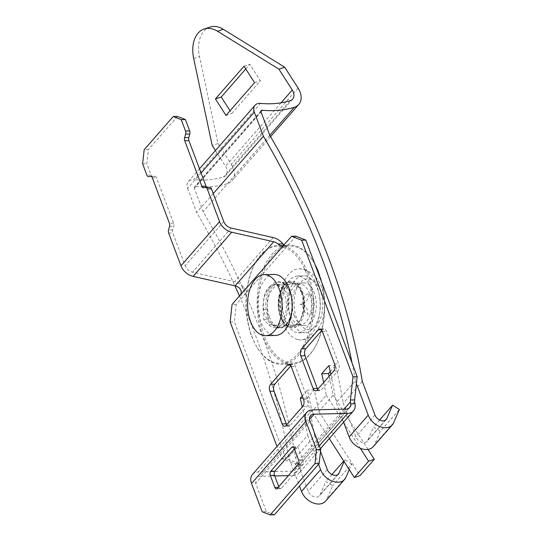 <?xml version="1.0" encoding="UTF-8"?>
<svg xmlns="http://www.w3.org/2000/svg" width="542" height="542" viewBox="0 0 542 542"><rect width="100%" height="100%" fill="white"/><g stroke="black" fill="none" stroke-linecap="round" stroke-linejoin="round"><path stroke-width="0.41" stroke-dasharray="2.71 2.03" d="M281.088 316.481L279.083 306.704L279.238 299.238L280.763 292.362L283.527 286.84L287.233 283.317L291.46 282.186L295.702 283.574L299.862 287.971L302.849 295.065L303.954 302.294L303.622 309.767L301.914 316.657L299.062 322.185L295.39 325.722L291.311 326.867L287.267 325.485L283.683 321.738L281.088 316.481M302.429 293.066L300.322 288.696L298.31 286.122L294.455 283.568L290.356 283.378L286.501 285.566L283.344 289.889L281.237 295.857L280.397 302.809L280.878 309.949L283.385 318.296L286.427 322.917L290.092 325.464L294.015 325.654L297.775 323.452L300.952 319.123L303.195 313.147L304.231 306.196L303.906 299.048L302.429 293.066M294.204 315.668A21.355 12.08 88.6 0 1 293.418 294.069A21.355 12.08 88.6 0 1 303.696 282.877A21.355 12.08 88.6 0 1 314.224 292.782A21.355 12.08 88.6 0 1 315.01 314.38A21.355 12.08 88.6 0 1 304.733 325.573A21.355 12.08 88.6 0 1 294.204 315.668M311.636 289.11L313.716 297.924L313.967 307.47L312.409 316.67L309.265 324.482L304.929 330.024L299.895 332.666L294.706 332.131L289.889 328.472L285.939 322.083L282.761 310.817L282.24 301.284L283.486 292.097L286.406 284.286L290.708 278.744L295.912 276.088L301.406 276.616L306.521 280.275L310.634 286.65L311.636 289.11M317.558 288.961A28.469 16.104 88.6 0 1 318.608 317.761A28.469 16.104 88.6 0 1 304.902 332.686A28.469 16.104 88.6 0 1 290.864 319.482A28.469 16.104 88.6 0 1 289.821 290.688A28.469 16.104 88.6 0 1 303.52 275.763A28.469 16.104 88.6 0 1 317.558 288.961M298.08 88.082L231.353 164.382L218.006 143.528L199.49 56.558A29.566 19.451 71.7 0 1 203.9 31.212A29.566 19.451 71.7 0 1 209.95 27.1M231.353 164.382A18.306 12.852 -138.8 0 1 232.037 180.757A18.306 12.852 -138.8 0 1 227.565 183.602A109.816 77.106 -138.8 0 1 195.554 186.529A2.032 1.43 41.2 0 0 195.35 186.523A2.032 1.43 41.2 0 0 194.463 186.895A2.032 1.43 41.2 0 0 194.314 188.277L203.101 211.651A704.031 494.338 -138.8 0 1 295.58 457.685L308.215 491.289A7.121 5 41.2 0 0 313.506 496.594A7.121 5 41.2 0 0 319.441 495.835A7.121 5 41.2 0 0 320.024 494.9L325.864 481.492L332.659 485.781L326.826 499.189A15.251 10.711 41.2 0 1 325.559 501.187M201.089 173.027L187.613 188.44A10.169 7.141 -138.8 0 1 188.338 181.543A10.169 7.141 -138.8 0 1 192.769 179.653A10.169 7.141 -138.8 0 1 193.792 179.693L260.519 103.393M373.221 446.689A15.251 10.711 41.2 0 0 374.488 444.691L380.321 431.276L399.386 409.481M379.617 420.023L373.526 426.988L380.321 431.276M362.307 381.385L343.242 403.187L355.877 436.791A7.121 5 41.2 0 0 361.168 442.096A7.121 5 41.2 0 0 367.103 441.337A7.121 5 41.2 0 0 367.693 440.402L373.526 426.988M352.11 363.201A695.894 488.627 -138.8 0 1 355.328 380.83L336.264 402.625L343.614 422.177M355.328 380.83L356.412 383.709M245.777 68.956L249.842 64.302L260.39 80.785L231.793 113.488L230.045 110.758M215.445 150.547L225.533 166.306A10.169 7.141 -138.8 0 1 225.919 175.405A10.169 7.141 -138.8 0 1 223.433 176.983A101.686 71.395 -138.8 0 1 193.792 179.693M218.006 143.528L212.186 145.452M239.462 295.952A695.894 488.627 -138.8 0 1 288.601 457.123L299.482 486.066M187.613 188.44L196.671 212.539A695.894 488.627 -138.8 0 1 234.923 285.851M349.251 469.663L351.724 463.979L332.659 485.781M351.724 463.979L344.929 459.691L343.73 461.059M331.955 474.521L325.864 481.492M344.929 459.691L344.089 461.615M320.485 451.425L314.645 435.883L295.58 457.685M330.234 371.588L335.654 365.403A704.031 494.338 -138.8 0 1 343.242 403.187M314.645 435.883A704.031 494.338 41.2 0 0 307.05 398.099L314.204 389.928A704.031 494.338 -138.8 0 1 318.832 411.466L333.127 395.118A704.031 494.338 41.2 0 0 329.123 376.263M269.835 135.358L203.101 211.651M213.243 193.582L196.671 212.539M302.28 395.978L307.422 390.091A695.894 488.627 -138.8 0 1 312.009 411.629L326.311 395.281A695.894 488.627 41.2 0 0 323.682 382.483M288.601 457.123L307.666 435.328A695.894 488.627 41.2 0 0 302.233 407.008M330.83 374.305A695.894 488.627 -138.8 0 1 336.264 402.625M307.666 435.328L318.547 464.264M335.654 365.403L328.872 365.565M314.204 389.928L307.422 390.091M307.05 398.099L303.113 398.194M318.832 411.466L360.003 475.625M329.292 438.559L312.009 411.629M326.311 395.281L343.587 422.211M343.675 422.34L360.294 448.234M367.971 449.406L333.127 395.118M244.029 66.226L249.842 64.302M225.98 115.412L231.793 113.488M254.577 82.709L260.39 80.785M274.13 274.442A30.508 17.256 -91.4 0 0 257.619 302.91A30.508 17.256 -91.4 0 0 272.85 335.112A30.508 17.256 -91.4 0 0 275.614 335.43M298.676 324.441A20.339 11.504 -91.4 0 0 300.512 324.658A20.339 11.504 -91.4 0 0 311.521 305.674A20.339 11.504 -91.4 0 0 301.372 284.211A20.339 11.504 -91.4 0 0 299.53 283.994A20.339 11.504 -91.4 0 0 288.52 302.978A20.339 11.504 -91.4 0 0 298.676 324.441M273.527 325.051A20.339 11.504 -91.4 0 0 275.37 325.268A20.339 11.504 -91.4 0 0 286.372 306.284A20.339 11.504 -91.4 0 0 276.224 284.821A20.339 11.504 -91.4 0 0 274.381 284.604A20.339 11.504 -91.4 0 0 263.371 303.588A20.339 11.504 -91.4 0 0 273.527 325.051M297.66 339.529A35.589 20.129 -91.4 0 0 300.885 339.902A35.589 20.129 -91.4 0 0 320.153 306.684A35.589 20.129 -91.4 0 0 302.382 269.123A35.589 20.129 -91.4 0 0 299.157 268.744A35.589 20.129 -91.4 0 0 279.889 301.962A35.589 20.129 -91.4 0 0 297.66 339.529M251.657 336.169A58.468 33.069 -91.4 0 0 257.423 347.917A58.468 33.069 -91.4 0 0 301.047 349.651A58.468 33.069 -91.4 0 0 306.467 273.5A58.468 33.069 -91.4 0 0 255.35 262.85A58.468 33.069 -91.4 0 0 251.657 336.169M307.788 272.931A59.484 33.645 88.6 0 1 309.977 333.1A59.484 33.645 88.6 0 1 281.345 364.285A59.484 33.645 88.6 0 1 257.884 348.648A59.484 33.645 88.6 0 1 252.016 336.697A59.484 33.645 88.6 0 1 255.777 262.104A59.484 33.645 88.6 0 1 278.459 245.35A59.484 33.645 88.6 0 1 307.788 272.931M319.042 273.195A58.468 33.069 88.6 0 1 315.349 346.514A58.468 33.069 88.6 0 1 264.232 335.864A58.468 33.069 88.6 0 1 269.659 259.713A58.468 33.069 88.6 0 1 313.283 261.447A58.468 33.069 88.6 0 1 319.042 273.195M315.004 264.476A59.484 33.645 -91.4 0 0 312.822 260.716A59.484 33.645 -91.4 0 0 289.353 245.086A59.484 33.645 -91.4 0 0 260.729 276.264A59.484 33.645 -91.4 0 0 262.917 336.433A59.484 33.645 -91.4 0 0 292.246 364.014A59.484 33.645 -91.4 0 0 314.922 347.259A59.484 33.645 -91.4 0 0 318.682 272.667M282.111 324.184A22.805 12.9 -91.4 0 0 287.707 303.161L287.091 293.026L282.009 287.998A22.805 12.9 -91.4 0 0 275.404 285.017A22.805 12.9 -91.4 0 0 263.121 309.597L263.737 319.733L268.818 324.76A22.805 12.9 -91.4 0 0 275.424 327.734A22.805 12.9 -91.4 0 0 282.111 324.184M286.298 324.082A22.805 12.9 -91.4 0 0 291.901 303.059L291.284 292.924L286.196 287.897A22.805 12.9 -91.4 0 0 279.591 284.916A22.805 12.9 -91.4 0 0 267.314 309.496L267.931 319.631L273.012 324.658A22.805 12.9 -91.4 0 0 279.618 327.632A22.805 12.9 -91.4 0 0 286.298 324.082M288.412 475.625L293.371 475.503A13.218 9.282 41.2 0 0 299.13 473.044A13.218 9.282 41.2 0 0 300.607 465.863L299.862 464.325A5.081 2.873 -91.4 0 0 298.906 463.62L294.712 463.722L281.501 458.546L276.962 446.472M294.712 463.722A5.081 2.873 88.6 0 1 295.668 464.426L296.325 465.964L300.607 465.863M317.72 389.298A5.081 2.873 -91.4 0 0 319.78 390.721A5.081 2.873 -91.4 0 0 321.27 389.928L337.951 370.857A5.081 2.873 -91.4 0 0 338.723 363.838L326.467 331.23A5.081 2.873 -91.4 0 0 323.96 328.872A5.081 2.873 -91.4 0 0 322.47 329.658L321.826 330.396M286.738 424.718A5.081 2.873 -91.4 0 0 288.798 426.147A5.081 2.873 -91.4 0 0 290.288 425.355L306.975 406.276A5.081 2.873 -91.4 0 0 307.741 399.264L295.485 366.649A5.081 2.873 -91.4 0 0 292.978 364.292A5.081 2.873 -91.4 0 0 291.488 365.084L290.844 365.816M298.906 463.62L285.688 458.444L234.34 321.833L236.271 304.292L244.367 295.031C245.905 293.039 245.878 290.708 244.3 288.032A13.218 9.282 41.2 0 0 234.625 281.725L192.613 272.199A8.137 5.711 -138.8 0 1 185.147 265.688L172.851 232.965A3.049 1.728 88.6 0 1 172.729 229.923L173.745 226.278A3.049 1.728 -91.4 0 0 173.616 223.229L156.509 177.722A3.049 1.728 -91.4 0 0 155.005 176.306A3.049 1.728 -91.4 0 0 154.958 176.306L152.641 176.482A3.049 1.728 88.6 0 1 152.593 176.482A3.049 1.728 88.6 0 1 151.089 175.073L146.807 163.684L148.345 149.653L144.158 149.755M295.844 236.17L244.367 295.031L240.181 295.133M230.154 321.934L234.34 321.833M281.501 458.546L285.688 458.444M274.354 514.798L266.359 511.668L255.716 483.342A8.137 5.711 -138.8 0 1 256.298 477.827A8.137 5.711 -138.8 0 1 259.842 476.316L274.747 475.957M266.359 511.668L262.165 511.77M252.47 474.48A13.218 9.282 -138.8 0 1 258.229 472.028L291.759 471.208A8.137 5.711 41.2 0 0 295.302 469.697A8.137 5.711 41.2 0 0 296.325 465.964M177.424 116.408L148.345 149.653M207.051 187.478A3.049 1.728 -91.4 0 0 207.532 187.586A3.049 1.728 -91.4 0 0 207.579 187.586L209.903 187.41M278.764 486.655L279.028 487.36A3.049 1.728 -91.4 0 0 280.532 488.776A3.049 1.728 -91.4 0 0 281.427 488.301L302.402 464.318A3.049 1.728 -91.4 0 0 302.863 460.111L298.344 448.099A3.049 1.728 -91.4 0 0 296.84 446.683A3.049 1.728 -91.4 0 0 295.952 447.157L294.421 448.905M283.967 245.065L286.088 246.224L287.741 245.431L283.554 245.533M142.614 163.786L146.807 163.684M236.271 304.292L232.078 304.394M287.091 293.026L291.284 292.924M263.737 319.733L267.931 319.631M302.07 292.545L302.436 293.08M193.677 58.482L199.49 56.558M260.966 111.727L195.554 186.529M393.553 422.889L374.488 444.691M385.321 420.24L367.693 440.402M374.942 414.989L355.877 436.791M281.061 102.817L225.533 166.306M345.891 477.387L326.826 499.189M337.659 474.745L320.024 494.9M327.28 469.494L308.215 491.289M194.314 188.277L261.048 111.977M269.808 135.297L227.565 183.602M290.16 100.683L223.433 176.983M306.718 329.265A25.42 14.377 -91.4 0 0 322.693 307.836A25.42 14.377 -91.4 0 0 310.092 278.981A25.42 14.377 -91.4 0 0 294.116 300.41A25.42 14.377 -91.4 0 0 306.718 329.265M309.075 294.062A10.169 8.279 104.6 0 1 300.024 304.326C304.902 303.54 305.044 301.291 304.753 302.016C304.414 304.164 304.448 305.627 304.861 306.399L301.901 304.543L300.024 304.326A10.169 8.279 -75.4 0 1 301.901 304.543A10.169 8.279 -75.4 0 1 307.727 314.177A10.169 5.752 -91.4 0 0 314.123 305.607A10.169 5.752 -91.4 0 0 309.075 294.062A10.169 5.752 -91.4 0 0 302.687 302.639A10.169 5.752 -91.4 0 0 307.727 314.177M280.675 317.063A23.387 13.232 -91.4 0 0 299.055 324.265A23.387 13.232 -91.4 0 0 302.599 291.996A23.387 13.232 -91.4 0 0 284.218 284.794A23.387 13.232 -91.4 0 0 280.675 317.063M301.284 292.558A22.371 12.656 88.6 0 1 302.111 315.187A22.371 12.656 88.6 0 1 291.345 326.914A22.371 12.656 88.6 0 1 280.316 316.542A22.371 12.656 88.6 0 1 279.489 293.913A22.371 12.656 88.6 0 1 290.255 282.186A22.371 12.656 88.6 0 1 301.284 292.558M269.415 316.806A22.371 12.656 -91.4 0 0 280.444 327.178A22.371 12.656 -91.4 0 0 291.21 315.451A22.371 12.656 -91.4 0 0 290.39 292.822A22.371 12.656 -91.4 0 0 279.36 282.45A22.371 12.656 -91.4 0 0 268.595 294.177A22.371 12.656 -91.4 0 0 269.415 316.806M290.024 292.301A23.387 13.232 88.6 0 1 286.481 324.577A23.387 13.232 88.6 0 1 268.1 317.368A23.387 13.232 88.6 0 1 271.644 285.099A23.387 13.232 88.6 0 1 290.024 292.301M287.707 303.161L291.901 303.059M344.028 409.129L295.668 464.426M354.624 401.703L299.862 464.325M168.657 233.067L172.851 232.965M244.3 288.032L239.476 288.148M223.758 221.542L185.147 265.688M346.094 409.081L291.759 471.208M312.565 409.894L258.229 472.028M310.051 421.215L255.716 483.342M309.611 419.413L259.842 476.316M319.306 445.842L293.371 475.503M273.236 237.579L234.625 281.725M231.217 228.053L192.613 272.199M151.089 175.073L146.896 175.174M154.958 176.306L150.866 176.407M152.322 177.823L156.509 177.722M173.616 223.229L169.429 223.331M172.729 229.923L168.535 230.025M169.551 226.38L173.745 226.278M207.579 187.586L203.392 187.688M295.952 447.157L293.568 447.211M302.863 460.111L298.669 460.212M294.157 448.2L298.344 448.099M298.208 464.419L302.402 464.318M281.427 488.301L277.24 488.403M278.127 487.38L279.028 487.36M334.529 363.939L338.723 363.838M322.273 331.331L326.467 331.23M321.291 329.692L322.47 329.658M317.077 390.03L321.27 389.928M333.764 370.958L337.951 370.857M290.316 365.112L291.488 365.084M286.101 425.456L290.288 425.355M302.782 406.378L306.975 406.276M303.554 399.366L307.741 399.264M291.291 366.751L295.485 366.649M268.818 324.76L273.012 324.658M282.009 287.998L286.196 287.897M263.121 309.597L267.314 309.496M299.862 287.971L300.322 288.696M291.901 283.161L303.696 282.877M298.364 332.849L304.902 332.686M199.497 168.786L188.338 181.543M386.168 419.535L367.103 441.337M338.506 474.033L319.441 495.835M270.6 136.672L232.037 180.757M292.646 99.105L225.919 175.405M261.19 110.602L194.463 186.895M297.599 275.905L303.52 275.763M292.504 325.871L304.733 325.573M299.787 321.094L300.248 320.356M300.512 324.658L275.37 325.268M299.157 268.744L304.265 269.34C317.138 274.509 323.906 285.959 324.563 303.696C324.726 311.094 323.513 317.897 320.911 324.096L315.986 332.185C314.075 334.929 307.294 340.098 300.885 339.902M299.53 283.994L274.381 284.604M280.79 316.724C283.9 323.777 287.416 327.172 291.345 326.914L280.444 327.178C288.107 328.953 296.237 307.395 289.916 292.639C287.152 285.316 282.626 282.897 282.077 282.958L279.36 282.45L290.255 282.186C282.592 280.41 274.469 301.975 280.79 316.724M257.423 347.917L257.884 348.648M315.349 346.514L314.922 347.259M292.246 364.014L281.345 364.285M289.353 245.086L278.459 245.35M313.283 261.447L312.822 260.716M255.35 262.85L255.777 262.104M349.637 407.57L295.302 469.697M310.634 415.7L256.298 477.827M320.397 448.735L299.13 473.044M323.96 328.872L319.766 328.974M319.78 390.721L315.593 390.823M288.798 426.147L284.611 426.249M292.978 364.292L288.784 364.393M279.618 327.632L275.424 327.734M279.591 284.916L275.404 285.017M150.818 176.407L155.005 176.306M203.345 187.688L207.532 187.586M292.653 446.784L296.84 446.683M276.345 488.877L280.532 488.776M282.036 246.325L285.959 246.231"/><path stroke-width="0.81" d="M215.445 150.547L212.186 145.452L193.677 58.482A29.566 19.451 71.7 0 1 198.087 33.13A29.566 19.451 71.7 0 1 204.138 29.024A29.566 19.451 71.7 0 1 217.505 31.233L278.913 69.152L292.26 90.006A10.169 7.141 -138.8 0 1 292.646 99.105A10.169 7.141 -138.8 0 1 290.16 100.683A101.686 71.395 -138.8 0 1 260.519 103.393A10.169 7.141 41.2 0 0 259.496 103.353A10.169 7.141 41.2 0 0 255.065 105.243A10.169 7.141 41.2 0 0 254.34 112.14L263.398 136.238A695.894 488.627 -138.8 0 1 352.11 363.201M379.617 420.023L392.591 405.192L386.758 418.6A7.121 5 41.2 0 1 386.168 419.535A7.121 5 41.2 0 1 380.233 420.301A7.121 5 41.2 0 1 374.942 414.989L362.307 381.385A704.031 494.338 -138.8 0 0 269.835 135.358L261.048 111.977A2.032 1.43 -138.8 0 1 261.19 110.602A2.032 1.43 -138.8 0 1 262.077 110.222A2.032 1.43 -138.8 0 1 262.281 110.229L260.966 111.727M356.412 383.709L368.235 415.152A15.251 10.711 41.2 0 0 379.576 426.527A15.251 10.711 41.2 0 0 392.286 424.887A15.251 10.711 41.2 0 0 393.553 422.889L399.386 409.481L392.591 405.192M368.235 415.152L349.17 436.954L343.614 422.177M349.17 436.954A15.251 10.711 41.2 0 0 360.511 448.322A15.251 10.711 41.2 0 0 373.221 446.689L392.286 424.887M230.045 110.758L221.244 97.004L245.777 68.956M204.138 29.024L209.95 27.1A29.566 19.451 71.7 0 1 223.324 29.309L284.733 67.228L298.08 88.082A18.306 12.852 -138.8 0 1 298.764 104.464A18.306 12.852 -138.8 0 1 294.292 107.302A109.816 77.106 -138.8 0 1 262.281 110.229M225.98 115.412L215.431 98.929L244.029 66.226L254.577 82.709L225.98 115.412M284.733 67.228L278.913 69.152M301.508 491.452A15.251 10.711 41.2 0 0 312.849 502.827A15.251 10.711 41.2 0 0 325.559 501.187L344.624 479.392A15.251 10.711 -138.8 0 1 331.914 481.025A15.251 10.711 -138.8 0 1 320.573 469.657L301.508 491.452L299.482 486.066M234.923 285.851A695.894 488.627 -138.8 0 1 239.462 295.952M349.251 469.663L345.891 477.387A15.251 10.711 -138.8 0 1 344.624 479.392M343.73 461.059L331.955 474.521M344.089 461.615L339.089 473.098A7.121 5 -138.8 0 1 338.506 474.033A7.121 5 -138.8 0 1 332.571 474.799A7.121 5 -138.8 0 1 327.28 469.494L320.485 451.425M329.123 376.263A704.031 494.338 41.2 0 0 328.499 373.573L330.234 371.588M263.398 136.238L213.243 193.582M323.682 382.483A695.894 488.627 41.2 0 0 321.724 373.743L328.872 365.565A695.894 488.627 -138.8 0 1 330.83 374.305M302.233 407.008A695.894 488.627 41.2 0 0 300.275 398.268L302.28 395.978M318.547 464.264L320.573 469.657M328.499 373.573L321.724 373.743M303.113 398.194L300.275 398.268M360.294 448.234L368.594 461.174L374.298 459.277L360.003 475.625L354.299 477.522L329.292 438.559M374.298 459.277L367.971 449.406M215.431 98.929L221.244 97.004M354.299 477.522L368.594 461.174M265.587 335.674L275.614 335.43A30.508 17.256 -91.4 0 0 292.124 306.962A30.508 17.256 -91.4 0 0 276.894 274.767A30.508 17.256 -91.4 0 0 274.13 274.442L264.103 274.686A30.508 17.256 -91.4 0 0 247.701 300.729A30.508 17.256 -91.4 0 0 262.823 335.356A30.508 17.256 -91.4 0 0 265.587 335.674A30.508 17.256 -91.4 0 0 281.989 309.638A30.508 17.256 -91.4 0 0 266.867 275.011A30.508 17.256 -91.4 0 0 264.103 274.686M318.682 272.667A59.484 33.645 -91.4 0 0 315.004 264.476M181.224 119.64L173.23 116.51L177.424 116.408L185.411 119.538L181.224 119.64L185.5 131.029L189.693 130.927A3.049 1.728 88.6 0 1 189.815 133.969L188.799 137.614A3.049 1.728 -91.4 0 0 188.921 140.663L206.028 186.17A3.049 1.728 -91.4 0 0 207.051 187.478M173.23 116.51L144.158 149.755L142.614 163.786L146.896 175.174A3.049 1.728 -91.4 0 0 148.4 176.584A3.049 1.728 -91.4 0 0 148.447 176.584L148.4 176.584M150.866 176.407L148.447 176.584M150.771 176.407A3.049 1.728 88.6 0 1 150.818 176.407A3.049 1.728 88.6 0 1 152.322 177.823L169.429 223.331A3.049 1.728 88.6 0 1 169.551 226.38L168.535 230.025A3.049 1.728 -91.4 0 0 168.657 233.067L180.953 265.79A13.218 9.282 -138.8 0 0 193.088 276.373L235.099 285.891A8.137 5.711 41.2 0 1 239.476 288.148C241.61 290.641 241.84 292.965 240.181 295.133L232.078 304.394L230.154 321.934L276.962 446.472M205.811 187.512L209.903 187.41A3.049 1.728 88.6 0 1 209.95 187.41A3.049 1.728 88.6 0 1 211.455 188.826L207.261 188.928L219.564 221.651A13.218 9.282 41.2 0 0 231.691 232.227L273.703 241.752A8.137 5.711 -138.8 0 1 278.087 244.008L282.91 243.886L283.967 245.065M207.261 188.928A3.049 1.728 -91.4 0 0 205.757 187.512A3.049 1.728 -91.4 0 0 205.709 187.512L203.392 187.688A3.049 1.728 88.6 0 1 203.345 187.688A3.049 1.728 88.6 0 1 201.841 186.272L206.028 186.17M188.921 140.663L184.734 140.764L201.841 186.272M184.734 140.764A3.049 1.728 88.6 0 1 184.605 137.715L188.799 137.614M189.815 133.969L185.621 134.077L184.605 137.715M185.621 134.077A3.049 1.728 -91.4 0 0 185.5 131.029M270.614 384.264A5.081 2.873 -91.4 0 0 269.841 391.277L282.104 423.891A5.081 2.873 -91.4 0 0 284.611 426.249A5.081 2.873 -91.4 0 0 286.101 425.456L302.782 406.378A5.081 2.873 -91.4 0 0 303.554 399.366L291.291 366.751A5.081 2.873 -91.4 0 0 288.784 364.393A5.081 2.873 -91.4 0 0 287.294 365.186L270.614 384.264L274.808 384.163A5.081 2.873 -91.4 0 0 274.035 391.175L286.291 423.79A5.081 2.873 -91.4 0 0 286.738 424.718M322.273 331.331A5.081 2.873 -91.4 0 0 319.766 328.974A5.081 2.873 -91.4 0 0 318.276 329.76L301.596 348.838A5.081 2.873 -91.4 0 0 300.824 355.85L313.086 388.465A5.081 2.873 -91.4 0 0 315.593 390.823A5.081 2.873 -91.4 0 0 317.077 390.03L333.764 370.958A5.081 2.873 -91.4 0 0 334.529 363.939L322.273 331.331M354.942 403.729L350.66 403.837L350.437 401.805A5.081 2.873 88.6 0 1 350.444 399.996L354.637 399.894A5.081 2.873 -91.4 0 0 354.624 401.703L354.942 403.729A13.218 9.282 -138.8 0 1 353.465 410.917A13.218 9.282 -138.8 0 1 347.707 413.37L314.177 414.19A8.137 5.711 41.2 0 0 310.634 415.7A8.137 5.711 41.2 0 0 310.051 421.215L320.695 449.535L319.157 463.566L274.354 514.798L270.16 514.9L262.165 511.77L251.522 483.45A13.218 9.282 -138.8 0 1 252.47 474.48L306.806 412.354A13.218 9.282 41.2 0 0 305.857 421.317L316.501 449.636L320.695 449.535M301.643 240.187L291.657 236.271L295.844 236.17L305.837 240.086L301.643 240.187L352.991 376.798L350.444 399.996M291.657 236.271L282.673 246.197L280.526 245.865L278.087 244.008M321.826 330.396L305.79 348.736A5.081 2.873 -91.4 0 0 305.017 355.748L317.273 388.363A5.081 2.873 -91.4 0 0 317.72 389.298M290.844 365.816L274.808 384.163M352.991 376.798L357.185 376.69L305.837 240.086M357.185 376.69L354.637 399.894M274.747 475.957L288.412 475.625M211.455 188.826L223.758 221.542A8.137 5.711 41.2 0 0 231.217 228.053L273.236 237.579A13.218 9.282 -138.8 0 1 282.91 243.886M185.411 119.538L189.693 130.927M350.66 403.837A8.137 5.711 -138.8 0 1 349.637 407.57A8.137 5.711 -138.8 0 1 346.094 409.081L312.565 409.894A13.218 9.282 41.2 0 0 306.806 412.354M293.568 447.211L291.759 447.258L270.783 471.235L274.977 471.133A3.049 1.728 -91.4 0 0 274.516 475.348L278.764 486.655M291.759 447.258A3.049 1.728 88.6 0 1 292.653 446.784A3.049 1.728 88.6 0 1 294.157 448.2L298.669 460.212A3.049 1.728 88.6 0 1 298.208 464.419L277.24 488.403A3.049 1.728 88.6 0 1 276.345 488.877A3.049 1.728 88.6 0 1 274.841 487.461L278.127 487.38M274.516 475.348L270.322 475.449L274.841 487.461M270.322 475.449A3.049 1.728 88.6 0 1 270.783 471.235M319.157 463.566L314.963 463.667L270.16 514.9M314.963 463.667L316.501 449.636M294.421 448.905L274.977 471.133M254.34 112.14L201.089 173.027M386.758 418.6L385.321 420.24M292.26 90.006L281.061 102.817M339.089 473.098L337.659 474.745M294.292 107.302L269.808 135.297M217.505 31.233L223.324 29.309M219.564 221.651L180.953 265.79M350.437 401.805L344.028 409.129M283.554 245.533L240.181 295.133M231.691 232.227L193.088 276.373M273.703 241.752L235.099 285.891M305.857 421.317L251.522 483.45M314.177 414.19L309.611 419.413M347.707 413.37L319.306 445.842M318.276 329.76L321.291 329.692M301.596 348.838L305.79 348.736M300.824 355.85L305.017 355.748M313.086 388.465L317.273 388.363M287.294 365.186L290.316 365.112M269.841 391.277L274.035 391.175M282.104 423.891L286.291 423.79M255.065 105.243L199.497 168.786M298.764 104.464L270.6 136.672M353.465 410.917L320.397 448.735M209.95 187.41L205.757 187.512"/></g></svg>
